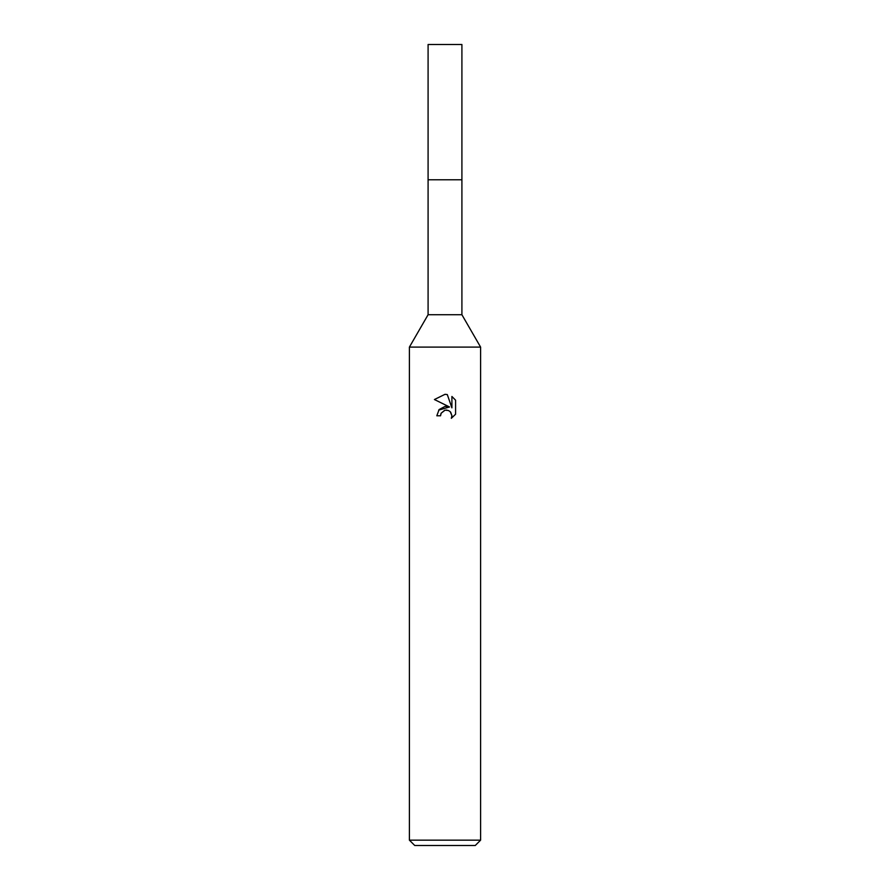 <?xml version="1.0" encoding="UTF-8"?>
<svg xmlns="http://www.w3.org/2000/svg" width="890" height="890" viewBox="0 0 890 890"><rect width="100%" height="100%" fill="white"/><g stroke="black" fill="none" stroke-linecap="round" stroke-linejoin="round"><path stroke-width="1.33" d="M409.4 840.16L409.4 347.1L480.6 347.1L409.4 347.1L428.09 314.726L428.09 179.78L461.91 179.78L461.91 314.726L480.6 347.1L480.6 840.16L409.4 840.16L414.74 845.5L475.26 845.5L480.6 840.16M428.09 179.78L461.91 179.78L428.09 179.78L428.09 44.5L461.91 44.5L461.91 179.78M428.09 314.726L461.91 314.726M445 410.201L441.151 413.216L440.55 415.786L436.812 415.786L439.126 409.556L445 406.43L449.539 406.986L434.42 399.532L445 394.326L447.292 394.57L451.909 407.854L451.909 396.473L455.58 400.189L455.58 414.228L451.319 418.3L451.931 415.752L450.262 411.736L448.415 410.501L445.178 410.168M440.55 415.786L440.928 413.705M450.663 412.181L451.931 415.752L451.33 418.3L455.58 414.228M449.539 406.986L438.67 410.123M441.151 413.216L444.689 410.279M446.179 410.068L446.958 410.112M455.58 400.189L451.909 396.484M447.292 394.57L445.3 394.326M445 394.326L434.42 399.532"/></g></svg>
